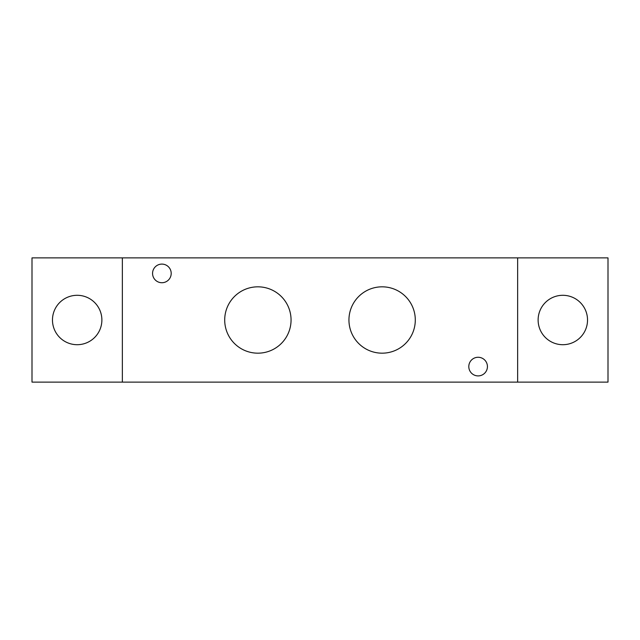 <?xml version="1.0" encoding="UTF-8"?>
<svg xmlns="http://www.w3.org/2000/svg" width="640" height="640" viewBox="0 0 640 640"><rect width="100%" height="100%" fill="white"/><g stroke="black" fill="none" stroke-linecap="round" stroke-linejoin="round"><path stroke-width="0.96" d="M478.12 375.904A9.32 9.32 0 0 1 468.8 366.592A9.32 9.32 0 0 1 478.12 357.272A9.32 9.32 0 0 1 487.432 366.592A9.32 9.32 0 0 1 478.12 375.904M161.88 282.728A9.32 9.32 0 0 1 152.568 273.408A9.32 9.32 0 0 1 161.88 264.096A9.32 9.32 0 0 1 171.2 273.408A9.32 9.32 0 0 1 161.88 282.728M77.176 344.704A24.704 24.704 0 0 1 52.472 320A24.704 24.704 0 0 1 77.176 295.296A24.704 24.704 0 0 1 101.88 320A24.704 24.704 0 0 1 77.176 344.704M257.88 353.176A33.176 33.176 0 0 1 224.704 320A33.176 33.176 0 0 1 257.88 286.824A33.176 33.176 0 0 1 291.056 320A33.176 33.176 0 0 1 257.88 353.176M382.12 353.176A33.176 33.176 0 0 1 348.944 320A33.176 33.176 0 0 1 382.12 286.824A33.176 33.176 0 0 1 415.296 320A33.176 33.176 0 0 1 382.12 353.176M562.824 344.704A24.704 24.704 0 0 1 538.12 320A24.704 24.704 0 0 1 562.824 295.296A24.704 24.704 0 0 1 587.528 320A24.704 24.704 0 0 1 562.824 344.704M122.352 257.88L32 257.88L32 382.12L122.352 382.12L122.352 257.88L608 257.88L608 382.12L517.648 382.12L517.648 257.88M122.352 382.12L517.648 382.12"/></g></svg>
